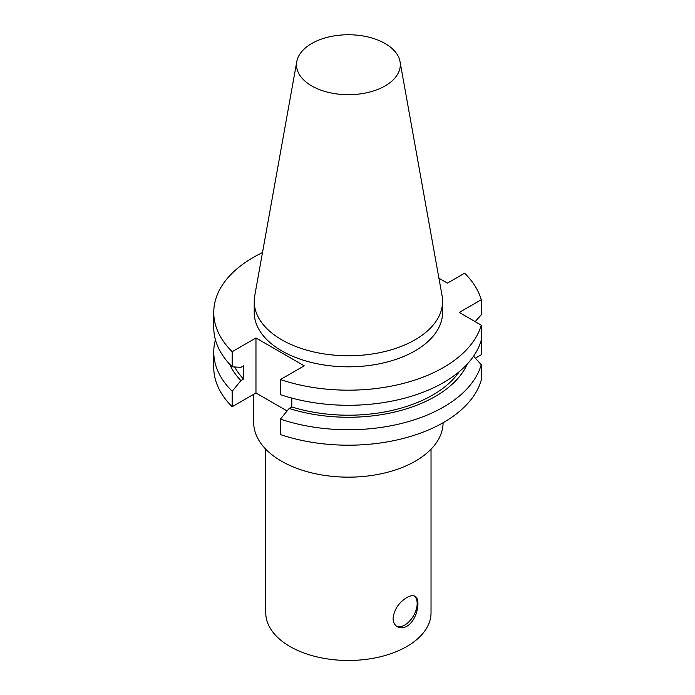 <?xml version="1.0" encoding="UTF-8"?>
<svg xmlns="http://www.w3.org/2000/svg" width="695" height="695" viewBox="0 0 695 695"><rect width="100%" height="100%" fill="white"/><g stroke="black" fill="none" stroke-linecap="round" stroke-linejoin="round"><path stroke-width="1.04" d="M406.836 626.264C403.369 628.15 400.224 628.306 397.375 626.751C394.604 625.066 393.161 622.251 393.057 618.315C394.247 609.428 398.834 602.504 406.836 597.552C410.215 595.624 412.917 595.207 414.958 596.293C421.179 598.96 417.226 620.626 406.836 626.264M396.637 626.264A17.584 10.156 120 0 0 413.473 615.866A17.584 10.156 120 0 0 414.272 595.971M475.363 358.168L481.244 354.78L481.244 325.138L459.265 312.455L481.244 299.762L481.244 314.861L475.163 321.629M481.244 364.71A134.648 77.736 180 0 1 280.424 419.12L280.424 434.566A134.648 77.736 180 0 0 481.244 380.148L481.244 364.71L473.573 356.196M467.249 364.093A122.728 70.855 180 0 1 289.163 408.46L280.424 419.12M459.247 371.686A119.184 68.805 180 0 1 291.778 406.949L289.163 408.46M291.778 398.079L291.778 406.949M481.244 340.237A134.648 77.736 180 0 1 280.424 394.647L280.424 379.548A134.648 77.736 180 0 0 481.244 325.138M438.927 278.217L447.432 283.126L464.625 273.204A134.648 77.736 180 0 1 481.244 299.762M400.033 61.629L442.081 295.775A94.181 54.375 180 0 1 442.585 301.378L442.585 312.455A94.181 54.375 180 0 1 414.993 350.897A94.181 54.375 180 0 1 312.359 362.686A94.181 54.375 180 0 1 254.222 312.455L254.222 301.378A94.181 54.375 180 0 1 254.726 295.775L296.774 61.629A51.908 29.972 180 0 1 348.404 34.75A51.908 29.972 180 0 1 400.033 61.629A51.908 29.972 180 0 1 385.108 85.911A51.908 29.972 180 0 1 326.085 91.775A51.908 29.972 180 0 1 296.774 61.629M232.182 351.696L255.969 337.97L255.969 392.979L232.182 406.714L232.182 391.268L240.922 380.608L243.537 379.096L243.537 365.857L240.922 367.368L232.182 366.795L232.182 351.696A134.648 77.736 180 0 1 213.756 312.455A134.648 77.736 180 0 1 262.475 252.598M255.969 337.97L304.21 365.822L280.424 379.548M232.182 366.795A134.648 77.736 180 0 1 213.756 327.545L213.756 312.455M243.537 379.096A119.184 68.805 180 0 1 234.667 366.969M240.922 380.608A122.728 70.855 180 0 1 229.559 364.093M232.182 391.268A134.648 77.736 180 0 1 213.756 352.017A134.648 77.736 180 0 1 215.433 339.786M232.182 406.714A134.648 77.736 180 0 1 213.756 367.464L213.756 352.017M287.105 410.962L255.969 392.979M442.585 301.378A94.181 54.375 180 0 1 414.993 339.829A94.181 54.375 180 0 1 312.359 351.618A94.181 54.375 180 0 1 254.222 301.378M443.106 422.725A94.711 54.679 180 0 1 415.375 461.141A94.711 54.679 180 0 1 312.159 472.991A94.711 54.679 180 0 1 253.692 422.473L253.692 394.291M431.03 449.196L431.03 612.773A82.636 47.703 180 0 1 406.836 646.506A82.636 47.703 180 0 1 316.781 656.845A82.636 47.703 180 0 1 265.768 612.773L265.768 449.196"/></g></svg>
